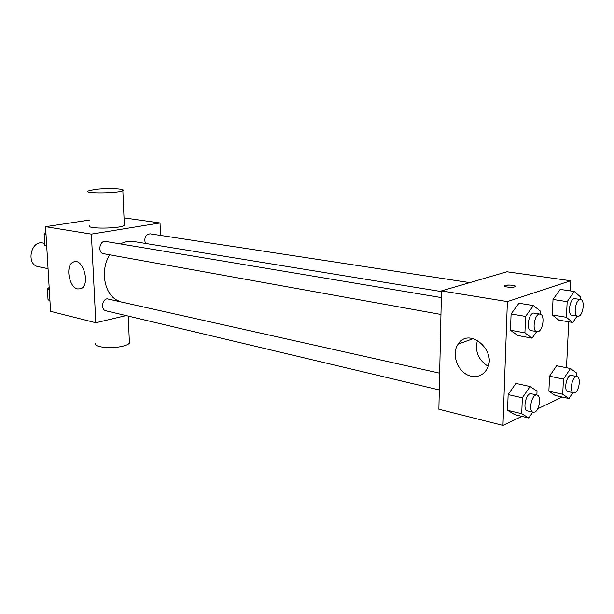 <?xml version="1.0" encoding="UTF-8"?>
<svg xmlns="http://www.w3.org/2000/svg" width="614" height="614" viewBox="0 0 614 614"><rect width="100%" height="100%" fill="white"/><g stroke="black" fill="none" stroke-linecap="round" stroke-linejoin="round"><path stroke-width="0.92" d="M44.676 243.344L42.896 243.021C30.608 240.158 25.849 264.734 38.314 266.668L48.053 268.679M126.139 315.588L95.807 322.734L50.571 311.329L45.566 226.689L89.598 220.042M95.807 322.734L91.386 234.126L160.039 222.959L124.02 217.886M160.039 222.959L160.484 235.415M441.458 291.581L133.392 241.463C129.07 240.788 124.78 241.609 120.521 243.935M109.714 254.818C99.307 271.227 104.871 296.662 119.423 301.213M441.328 297.59L105.646 241.448C99.568 240.112 97.38 252.914 103.551 253.705L440.959 314.46M469.779 282.632L150.1 233.834C145.526 234.686 143.952 237.879 145.38 243.413M439.302 389.951L105.9 310.784C100.865 309.924 101.87 299.624 107.066 298.811L439.67 373.174M91.386 234.126L45.566 226.689M77.771 288.971C68.645 287.613 65.061 264.342 73.642 261.932C83.297 257.642 90.726 285.426 80.802 288.733L77.771 288.971M124.297 224.317L124.343 225.323C121.135 228.784 84.947 229.114 89.874 225.645M95.769 343.218C92.369 347.156 112.155 349.205 123.498 346.004C126.661 345.16 128.633 344.201 129.416 343.134L129.339 341.461M94.648 189.48C106.46 187.876 126.4 188.628 122.846 190.593C119.592 193.364 83.136 193.778 88.14 190.985L94.648 189.48M521.877 416.361L502.973 425.402L438.872 409.239L441.474 290.898L506.934 271.779L570.728 280.759L570.237 290.882M568.733 321.797L566.499 367.725M536.651 331.69L532.077 338.161L517.732 335.505L510.495 330.232L511.094 313.954L518.96 303.232L533.42 305.572L540.443 311.152L540.312 314.153M572.77 392.76L569.001 398.547L555.248 395.493L548.885 391.187L549.561 376.19L556.629 365.737L570.483 368.523L576.661 373.082L576.485 376.474M502.973 425.402L507.394 301.589L570.728 280.759M562.24 397.043L537.734 408.77M577.076 316.187L572.762 322.48L558.755 320.109L552.324 314.944L553.022 299.463L560.183 289.401L574.29 291.481L580.529 296.923L580.399 299.517M532.745 412.14L528.792 418.034L514.716 414.627L507.571 410.298L508.146 394.564L515.906 383.412L530.089 386.528L537.035 391.133L536.866 395.009M507.394 301.589L441.474 290.898M471.337 376.221C458.412 373.888 450.453 354.155 458.259 344.024C469.188 326.395 497.893 351.262 486.772 369.344C483.164 375.139 478.022 377.426 471.337 376.221M504.347 285.986L505.122 285.449C508.177 284.382 517.548 285.571 515.031 286.707C512.797 288.004 501.976 286.845 504.685 285.61L505.122 285.441C509.95 284.758 513.365 285.057 515.376 286.339M488.099 366.274C478.291 359.95 474.745 351.277 477.454 340.248M528.792 418.034L521.731 413.706L522.361 397.818L530.089 386.528M537.027 395.048L531.287 393.758C526.137 392.139 522.184 410.091 527.518 410.904L533.244 412.263L534.817 412.04C539.606 410.152 541.502 395.608 537.027 395.048C531.901 393.428 527.933 411.457 533.244 412.263M514.716 414.627L507.571 410.298L508.146 394.564L515.906 383.412M521.731 413.706L507.571 410.298M522.361 397.818L508.146 394.564M532.077 338.161L524.932 332.865L525.576 316.425L533.42 305.572M540.136 314.115L534.28 313.132C528.869 311.766 525.576 330.163 531.133 330.7L538.225 331.614C543.275 330.125 544.994 314.483 540.136 314.115C534.748 312.749 531.432 331.222 536.966 331.752M517.732 335.505L510.495 330.232L511.094 313.954L518.96 303.232M524.932 332.865L510.495 330.232M525.576 316.425L511.094 313.954M569.001 398.547L562.716 394.234L563.445 379.099L570.483 368.523M576.983 376.574L571.381 375.423C566.722 374.026 563.207 391.118 568.034 391.732L574.927 392.753C579.294 391.049 581.09 376.996 576.983 376.574C572.348 375.185 568.817 392.338 573.622 392.945M555.248 395.493L548.885 391.187L549.561 376.19L556.629 365.737M562.716 394.234L548.885 391.187M563.445 379.099L549.561 376.19M572.762 322.48L566.415 317.292L567.167 301.666L574.29 291.481M580.614 299.548L574.911 298.68C570.03 297.498 567.067 314.982 572.071 315.366L578.81 316.187C583.392 314.852 585.042 299.801 580.614 299.548C575.763 298.373 572.778 315.926 577.766 316.302M558.755 320.109L552.324 314.944L553.022 299.463L560.183 289.401M566.415 317.292L552.324 314.944M567.167 301.666L553.022 299.463M49.941 300.676L48.038 299.809L47.401 289.048L49.158 287.421M49.918 300.261L48.038 299.809M49.281 289.478L47.401 289.048M46.725 246.26L44.791 245.293L44.139 234.279L45.92 232.706M46.687 245.638L44.791 245.293M46.035 234.602L44.139 234.279M128.249 316.087L129.416 343.134M124.343 225.323L122.846 190.593M75.238 261.641L73.642 261.932M473.333 338.613L458.259 344.024"/></g></svg>
